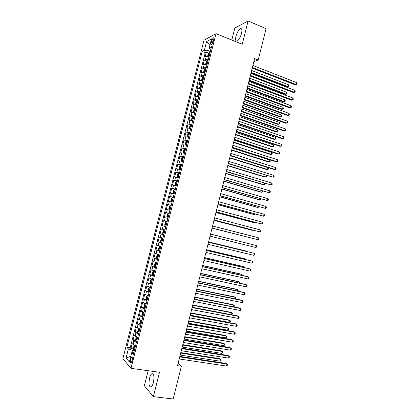 <?xml version="1.0" encoding="UTF-8"?>
<svg xmlns="http://www.w3.org/2000/svg" width="420" height="420" viewBox="0 0 420 420"><rect width="100%" height="100%" fill="white"/><g stroke="black" fill="none" stroke-linecap="round" stroke-linejoin="round"><path stroke-width="0.63" d="M153.421 382.51C154.487 376.378 153.946 373.454 151.798 373.742C150.906 374.425 150.16 375.889 149.567 378.147C148.486 384.242 149.032 387.161 151.195 386.915C152.082 386.237 152.822 384.767 153.421 382.51M241.516 33.469C242.282 29.867 241.899 28.266 240.366 28.654C238.565 29.825 237.106 32.345 235.977 36.22C235.205 39.816 235.589 41.423 237.137 41.034C238.917 39.879 240.377 37.359 241.516 33.469M132.148 360.764C132.62 358.207 132.447 357.005 131.618 357.163L130.688 359.09C130.211 361.636 130.389 362.838 131.224 362.691L132.148 360.764M148.166 370.703L144.359 385.749L153.379 396.637L173.177 399L181.398 366.23L178.122 363.253M204.01 40.21L122.887 358.633L130.972 368.335L216.011 33.647L204.01 40.21M216.011 33.647L242.23 44.273L248.099 21L234.838 28.019L231.798 40.042M209.081 56.438L206.278 56.338L205.128 56.884L206.341 52.117L208.677 53.02M208.262 59.645L205.464 59.535L204.32 60.065L206.677 60.963M204.32 60.065L203.107 64.838L204.241 64.328L207.039 64.46M205.002 72.487L202.209 72.329L201.08 72.796L202.293 68.019L204.677 68.912M202.96 80.519L200.172 80.336L199.054 80.766L200.267 75.983L202.671 76.865M200.912 88.562L198.135 88.352L197.022 88.746L198.24 83.958L200.666 84.835M198.87 96.616L196.093 96.374L194.99 96.731L196.208 91.938L198.66 92.804M196.817 104.675L194.05 104.407L192.959 104.722L194.177 99.928L196.655 100.79M194.77 112.744L192.003 112.45L190.922 112.728L192.145 107.924L194.644 108.78M192.717 120.823L189.956 120.498L188.885 120.74L190.108 115.93L192.633 116.776M190.659 128.909L186.842 128.756L188.066 123.947L190.622 124.787M188.601 137.004L184.8 136.789L186.023 131.969L188.612 132.799M186.543 145.11L182.758 144.821L183.981 140.002L186.601 140.826M184.48 153.221L180.71 152.87L181.939 148.04L184.585 148.859M182.416 161.343L178.658 160.923L179.891 156.088L182.574 156.902L181.823 157.71L181.209 160.136L181.571 160.918L182.495 161.033M180.353 169.475L176.61 168.987L177.839 164.147L180.616 164.966M178.285 177.613L174.557 177.056L175.786 172.21L178.952 173.129M176.211 185.761L172.499 185.136L173.733 180.285L177.345 181.309M174.137 193.914L170.441 193.221L171.675 188.37L175.292 189.368M172.064 202.078L168.383 201.322L169.617 196.46L173.245 197.437M169.984 210.252L166.32 209.428L167.559 204.561L171.192 205.517M167.905 218.431L164.257 217.539L165.496 212.672L169.134 213.607M167.076 221.708L163.427 220.789L162.188 225.661L165.842 226.564M164.992 229.903L161.364 228.911L160.12 233.793L163.779 234.67M162.907 238.109L159.29 237.048L158.051 241.93L161.716 242.792M160.818 246.32L157.222 245.191L155.978 250.078L159.653 250.919M158.728 254.541L155.148 253.344L153.904 258.237L157.584 259.051M156.639 262.768L153.069 261.502L151.825 266.401L155.201 267.13M154.544 271.005L150.995 269.671L149.746 274.58L152.659 275.184M152.45 279.253L148.911 277.851L147.661 282.76L151.321 283.694M150.35 287.511L146.832 286.036L145.577 290.955L148.334 291.491M148.25 295.774L144.743 294.231L143.493 299.156L146.223 299.67M146.15 304.048L142.658 302.437L141.403 307.361L144.113 307.86M144.044 312.333L140.569 310.648L139.314 315.583L142.002 316.055M141.871 320.875L138.474 318.869L137.219 323.81L139.892 324.266M139.823 328.923L137.214 327.868L136.385 327.101L135.125 332.042L137.776 332.483M137.713 337.234L135.109 336.147L134.285 335.339L133.03 340.289L135.665 340.704M253.859 61.646L258.216 60.002L254.63 58.574L177.518 365.668L181.398 366.23M211.612 40.908L211.155 42.709C210.824 44.242 210.956 44.903 211.559 44.704L213.218 41.633L213.68 39.816C214.011 38.288 213.88 37.627 213.281 37.826L211.612 40.908L213.239 41.559M133.922 352.154L131.749 352.622L133.355 354.385L211.549 46.72L209.239 47.88L210.824 49.576M131.749 352.622L129.37 361.972L126.032 358.055L128.363 348.899L126.851 347.24L202.193 51.429L204.372 50.332L206.609 41.538L211.523 38.908L209.239 47.88M206.341 52.117L205.291 52.631L130.195 347.75L130.93 348.542L133.549 348.941M135.597 345.555L132.998 344.437L132.19 343.586L130.93 348.542M136.447 342.227L133.844 341.119L133.03 340.289M138.558 333.911L135.949 332.834L135.125 332.042M140.668 325.605L138.054 324.555L137.219 323.81M142.779 317.305L139.314 315.583M144.884 309.02L141.403 307.361M146.99 300.741L143.493 299.156M149.09 292.467L145.577 290.955M151.19 284.209L147.661 282.76M153.29 275.956L149.746 274.58M155.384 267.713L151.825 266.401M157.474 259.476L153.904 258.237M159.569 251.249L155.978 250.078M161.653 243.033L158.051 241.93M163.742 234.822L160.12 233.793M165.827 226.627L162.188 225.661M165.496 212.672L169.155 213.523M167.559 204.561L171.234 205.349M169.617 196.46L173.308 197.179M171.675 188.37L175.382 189.021M173.733 180.285L177.455 180.868M175.786 172.21L179.524 172.725M177.839 164.147L181.592 164.593M179.891 156.088L183.656 156.471M181.939 148.04L185.719 148.355M183.981 140.002L187.777 140.249M186.023 131.969L189.835 132.148M188.066 123.947L191.893 124.058M190.108 115.93L191.184 115.668L193.946 115.978M192.145 107.924L193.232 107.625L195.998 107.903M194.177 99.928L195.274 99.587L198.051 99.839M196.208 91.938L197.316 91.56L200.099 91.786M198.24 83.958L199.358 83.538L202.141 83.737M200.267 75.983L201.395 75.532L204.183 75.7M202.293 68.019L203.427 67.526L206.225 67.667M209.349 48.001L208.619 50.862L204.372 50.332M210.326 51.529L208.619 50.862M248.099 21L266.081 28.649L258.216 60.002M153.379 396.637L159.521 372.272L130.972 368.335M134.311 350.632L132.468 350.354L131.896 352.59M205.291 52.631L202.193 51.429M130.195 347.75L126.851 347.24M128.363 348.899L132.468 350.354M209.937 45.129L206.609 41.538M126.032 358.055L130.825 356.255M252.236 68.108L295.197 84.835L296.231 84.567L252.394 67.473M296.709 82.651L297.113 83.643L296.924 84.41L296.231 84.567L296.709 82.651L252.893 65.489M296.924 84.41L295.197 84.835M208.42 56.306L209.113 56.301M208.037 56.248L207.716 55.876L208.32 53.487L209.16 52.385L210.131 52.306M251.003 73.022L287.123 86.935L288.11 86.677L288.572 84.808L251.638 70.497M209.743 53.823L209.097 53.823L208.866 54.779L209.501 54.784M251.155 72.424L288.11 86.677L288.797 86.52L287.123 86.935M288.572 84.808L288.981 85.775L288.797 86.52M250.247 76.025L293.296 92.495L294.331 92.248L250.399 75.421M294.803 90.326L295.213 91.308L295.024 92.08L294.331 92.248L294.803 90.326L250.898 73.432M248.257 83.953L291.396 100.16L292.42 99.934L248.404 83.375M292.897 98.012L293.312 98.984L293.123 99.75L292.42 99.934L292.897 98.012L248.903 81.386M246.267 91.886L289.49 107.83L290.514 107.63L246.404 91.345M290.992 105.709L291.406 106.664L291.218 107.436L290.514 107.63L290.992 105.709L246.902 89.35M244.272 99.829L287.59 115.511L288.603 115.337L244.398 99.314M289.081 113.411L289.501 114.356L289.312 115.127L288.603 115.337L289.081 113.411L244.902 97.325M206.325 64.312L207.081 64.307M206.036 64.265L205.69 63.845L206.299 61.457L207.134 60.37L208.094 60.307M249.071 80.708L285.264 94.406L286.246 94.169L286.713 92.295L249.701 78.209M207.711 61.824L207.06 61.819L206.829 62.774L207.464 62.785M249.218 80.136L286.246 94.169L286.939 94.001L287.123 93.251L286.713 92.295M204.225 72.329L205.044 72.324M204.031 72.298L203.658 71.825L204.267 69.431L205.102 68.365L206.062 68.313M247.144 88.4L283.406 101.882L284.382 101.672L284.849 99.797L247.763 85.927M205.674 69.836L205.018 69.825L204.797 70.781L205.427 70.796M247.275 87.859L284.382 101.672L285.08 101.488L285.264 100.737L284.849 99.797M202.125 80.351L203.002 80.346M202.015 80.336L201.632 79.811L202.241 77.411L203.065 76.367L204.026 76.33M245.207 96.096L281.547 109.368L282.518 109.179L282.986 107.3L245.821 93.65M203.637 77.858L202.981 77.837L202.76 78.792L203.39 78.818M245.338 95.582L282.518 109.179L283.217 108.985L283.406 108.234L282.986 107.3M200.03 88.384L200.965 88.373M201.007 84.404L200.004 88.379L199.6 87.806L200.209 85.407L201.028 84.378L201.983 84.357M243.275 103.803L279.683 116.86L280.655 116.692L281.117 114.812L243.878 101.383M201.595 85.885L200.933 85.859L200.718 86.814L201.348 86.846M243.395 103.32L280.655 116.692L281.353 116.487L281.542 115.736L281.117 114.812M242.272 107.783L285.684 123.197L286.692 123.05L242.398 107.3M287.17 121.117L287.595 122.052L287.401 122.824L286.692 123.05L287.17 121.117L242.897 105.305M199.941 92.395L198.991 92.4L198.172 93.408L197.563 95.807L197.967 96.416L198.917 96.411M241.337 111.515L277.82 124.357L278.786 124.215L279.253 122.336L241.936 109.127M199.553 93.923L198.891 93.886L198.681 94.847L199.306 94.883M241.453 111.064L278.786 124.215L279.489 123.995L279.678 123.244L279.253 122.336M240.277 115.742L283.773 130.893L284.776 130.767L240.387 115.29M285.259 128.835L285.684 129.759L285.49 130.531L284.776 130.767L285.259 128.835L240.891 113.29M197.899 100.438L196.948 100.427L196.135 101.414L195.526 103.819L195.925 104.449L196.875 104.459M195.925 104.449L196.198 104.543M239.395 119.238L275.956 131.864L276.911 131.744L277.379 129.859L239.993 116.876M197.51 101.966L196.838 101.924L196.634 102.884L197.264 102.931M239.505 118.813L276.911 131.744L277.62 131.513L277.809 130.762L277.379 129.859M238.277 123.711L281.862 138.595L282.865 138.495L238.382 123.286M283.343 136.563L283.773 137.471L283.579 138.243L282.865 138.495L283.343 136.563L238.88 121.286M195.851 108.486L194.906 108.465L194.098 109.431L193.489 111.836L193.872 112.471L194.828 112.518M194.885 108.491L193.872 112.471L194.381 112.66M237.458 126.966L274.092 139.377L275.042 139.282L275.51 137.398L238.046 124.63M195.463 110.019L194.791 109.972L194.591 110.933L195.216 110.985M237.557 126.572L275.042 139.282L275.751 139.036L275.94 138.285L275.51 137.398M236.271 131.686L279.951 146.307L280.943 146.228L236.371 131.297M281.426 144.296L281.857 145.194L281.668 145.966L280.943 146.228L281.426 144.296L236.875 129.292M193.804 116.55L192.859 116.513L192.061 117.458L191.447 119.868L191.835 120.54L192.775 120.582M191.835 120.54L192.649 120.808M235.515 134.704L272.223 146.9L273.168 146.827L273.635 144.937L236.093 132.395M193.41 118.083L192.738 118.025L192.544 118.986L193.168 119.049M235.604 134.337L273.168 146.827L273.882 146.57L274.071 145.814L273.635 144.937M234.266 139.671L278.035 154.025L279.027 153.972L234.355 139.309M279.505 152.035L279.941 152.922L279.752 153.694L279.027 153.972L279.505 152.035L234.859 137.303M232.26 147.661L276.119 161.753L277.106 161.721L232.344 147.336M277.583 159.784L278.024 160.66L277.83 161.432L277.106 161.721L277.583 159.784L232.848 145.325M230.249 155.662L274.202 169.486L275.179 169.481L230.323 155.369M275.662 167.543L276.103 168.404L275.909 169.181L275.179 169.481L275.662 167.543L230.827 153.358M228.239 163.674L273.252 177.251L228.307 163.406M273.735 175.308L274.181 176.159L273.987 176.93L273.252 177.251L273.735 175.308L228.811 161.396M226.228 171.691L271.325 185.026L226.286 171.46M271.808 183.078L272.26 183.918L272.066 184.695L271.325 185.026L271.808 183.078L226.79 169.444M224.212 179.718L269.399 192.806L224.259 179.519M269.881 190.859L270.333 191.688L270.139 192.465L269.399 192.806L269.881 190.859L224.768 177.503M222.191 187.756L267.466 200.597L222.238 187.583M267.95 198.65L268.406 199.463L268.212 200.24L267.466 200.597L267.95 198.65L222.742 185.566M220.174 195.799L265.529 208.394L220.206 195.657M266.017 206.446L266.474 207.244L266.28 208.026L265.529 208.394L266.017 206.446L220.715 193.636M218.148 203.852L263.597 216.2L218.179 203.742M264.08 214.247L264.542 215.04L264.348 215.817L263.597 216.2L264.08 214.247L218.684 201.721M216.127 211.911L261.66 224.018L216.148 211.832M262.143 222.059L262.61 222.836L262.416 223.619L261.66 224.018L262.143 222.059L216.652 209.811M214.1 219.98L259.718 231.84L214.111 219.933M260.206 229.882L260.673 230.648L260.479 231.425L259.718 231.84L260.206 229.882L214.62 217.907M212.074 228.06L257.78 239.668L212.074 228.044M258.263 237.709L258.736 238.46L258.541 239.243L257.78 239.668L258.263 237.709L212.583 226.018M191.751 124.619L190.811 124.567L190.013 125.491L189.404 127.901L189.787 128.599L190.727 128.656M189.787 128.599L190.669 128.882M233.567 142.453L270.349 154.429L271.288 154.376L271.761 152.492L234.14 140.17M191.363 126.152L190.685 126.089L190.491 127.055L191.116 127.118M233.651 142.112L271.288 154.376L272.008 154.109L272.197 153.353L271.761 152.492M189.698 132.694L188.764 132.631L187.971 133.534L187.357 135.949L187.73 136.647L188.669 136.736M188.743 132.652L187.73 136.647L188.617 136.946M231.62 150.203L268.475 161.963L269.414 161.936L269.881 160.046L232.186 147.95M189.31 134.232L188.627 134.164L188.438 135.125L189.063 135.198M231.698 149.898L269.414 161.936L270.133 161.653L270.322 160.897L269.881 160.046M187.646 140.779L186.711 140.7L185.923 141.582L185.309 144.002L185.682 144.737L186.617 144.827M185.682 144.737L186.569 145.016M229.672 157.967L266.6 169.507L267.529 169.502L268.002 167.612L230.234 155.736M187.252 142.317L186.569 142.244L186.386 143.209L187.005 143.288M229.74 157.684L267.529 169.502L268.259 169.208L268.448 168.452L268.002 167.612M185.588 148.874L184.658 148.78L183.876 149.646L183.262 152.061L183.629 152.822L184.559 152.927M183.629 152.822L184.511 153.095M227.719 165.737L264.726 177.056L265.65 177.077L266.086 175.319M185.194 150.412L184.506 150.334L184.328 151.3L184.947 151.389M227.782 165.485L265.65 177.077L266.38 176.773L266.569 176.012L266.217 175.361M181.571 160.918L182.459 161.18M181.561 160.897L182.579 156.891L183.524 156.98M225.766 173.513L262.847 184.616L263.765 184.658L264.154 183.109M183.136 158.519L182.443 158.429L182.27 159.395L182.889 159.495M225.823 173.292L263.765 184.658L264.5 184.338L264.479 183.209M181.466 165.091L180.542 164.966L179.771 165.79L179.151 168.215L179.513 169.019L180.432 169.15M179.513 169.019L180.401 169.276M223.813 181.298L260.967 192.181L261.88 192.25L262.216 190.906M181.072 166.635L180.38 166.535L180.212 167.501L180.826 167.606M223.86 181.104L261.88 192.25L262.615 191.919L262.752 191.063M179.403 173.213L178.479 173.072L177.713 173.875L177.098 176.3L177.45 177.13L178.369 177.277M177.45 177.13L178.343 177.382M221.855 189.089L259.088 199.757L259.996 199.847L260.274 198.707M179.009 174.757L178.311 174.652L178.148 175.618L178.763 175.728M221.897 188.927L259.996 199.847L260.736 199.5L260.888 198.886M177.334 181.34L176.421 181.188L175.655 181.97L175.04 184.396L175.387 185.246L176.3 185.409M175.387 185.246L176.279 185.498M219.896 196.891L257.203 207.338L258.106 207.454L258.337 206.519M176.941 182.884L176.243 182.774L176.08 183.745L176.694 183.86M219.933 196.76L258.106 207.454L258.946 206.692M175.266 189.478L174.353 189.31L173.597 190.071L172.977 192.502L173.318 193.373L174.232 193.552M173.318 193.373L174.216 193.62M217.938 204.703L255.318 214.924L256.211 215.066L256.394 214.342M174.872 191.027L174.174 190.906L174.017 191.877L174.626 192.003M217.964 204.598L256.211 215.066L257.009 214.51M173.197 197.626L172.284 197.442L171.533 198.182L170.914 200.618L171.25 201.511L172.158 201.7M171.25 201.511L172.148 201.747M215.975 212.52L253.428 222.521L254.321 222.684L254.447 222.169M172.804 199.174L172.1 199.048L171.943 200.02L172.552 200.151M215.99 212.447L254.321 222.684L255.024 222.322M171.124 205.779L170.216 205.579L169.47 206.299L168.851 208.74L169.181 209.654L170.084 209.864M169.181 209.654L170.079 209.89M214.011 220.343L251.538 230.129L252.425 230.312L252.504 230.003M170.73 207.333L170.027 207.197L169.874 208.168L170.478 208.309M214.022 220.3L252.425 230.312L252.84 230.092M167.108 217.807L168.011 218.027L167.108 217.807L166.782 216.867L167.402 214.431L168.126 213.749L167.102 217.786M168.126 213.749L169.05 213.943M250.661 237.872L212.047 228.16L250.551 237.846M168.656 215.497L167.947 215.355L167.8 216.332L168.404 216.478M255.833 247.506L256.604 247.07L256.798 246.288L256.321 245.548L210.546 234.124L256.321 245.548L255.833 247.506L210.037 236.161M208.504 242.256L254.373 253.391L253.89 255.355L207.995 244.288M208.514 242.214L254.373 253.391L254.856 254.121L254.662 254.903L253.89 255.355M206.462 250.388L252.43 261.245L251.942 263.209L205.952 252.425M206.483 250.315L251.517 260.957L252.43 261.245L252.914 261.959L252.719 262.741L251.942 263.209M204.419 258.531L250.478 269.105L249.995 271.073L203.91 260.568M204.446 258.426L249.575 268.79L250.478 269.105L250.966 269.808L250.772 270.59L249.995 271.073M166.971 222.112L166.073 221.891L165.333 222.569L164.714 225.01L165.034 225.971L165.931 226.207M166.073 221.891L166.971 222.117M249.091 243.737L210.567 234.055M165.722 224.495L166.325 224.653L165.722 224.495L165.869 223.519L166.577 223.671M249.149 243.752L210.562 234.066M164.897 230.276L163.994 230.055L163.265 230.711L162.64 233.158L162.955 234.14L163.853 234.392M163.994 230.055L164.892 230.297M247.139 251.591L246.335 251.076L208.593 241.904M164.498 231.856L163.784 231.693L163.643 232.675L164.246 232.838M247.433 251.664L247.207 251.328L208.588 241.941M162.823 238.445L161.915 238.229L161.191 238.865L160.566 241.316L160.876 242.319L161.768 242.587M161.915 238.229L162.808 238.487M245.185 259.46L245.301 258.983L244.435 258.709L206.624 249.758M161.7 239.878L162.414 240.046L161.7 239.878L161.564 240.859L162.162 241.028M245.716 259.586L245.301 258.983L206.603 249.827M160.745 246.624L159.836 246.414L159.112 247.028L158.492 249.48L158.797 250.509L159.684 250.793M159.836 246.414L160.729 246.687M243.227 267.335L243.401 266.647L242.54 266.348L204.65 257.623M160.33 248.246L159.616 248.073L159.479 249.055L160.078 249.233M243.852 267.477L243.401 266.647L204.624 257.723M202.372 266.679L248.53 276.974L248.042 278.943L201.863 268.721M202.409 266.543L247.632 276.633L249.018 277.662L248.824 278.45L248.042 278.943M158.66 254.809L157.752 254.609L157.038 255.203L156.413 257.654L156.713 258.704L157.595 259.003M157.752 254.609L158.639 254.898M241.269 275.216L241.495 274.318L240.639 273.998L202.671 265.493M158.246 256.457L157.526 256.274L157.395 257.255L157.994 257.444M241.894 275.352L241.495 274.318L202.64 265.624M200.324 274.843L246.577 284.849L246.089 286.818L199.81 276.88M200.366 274.669L245.684 284.487L247.07 285.526L246.876 286.314L246.089 286.818M156.581 263.009L155.668 262.81L154.954 263.382L154.334 265.839L154.623 266.91L155.505 267.225M154.618 266.884L155.652 262.82L156.55 263.114M239.311 283.106L239.584 281.998L238.733 281.652L200.692 273.373M156.156 264.673L155.437 264.484L155.305 265.466L155.904 265.661M239.935 283.243L240.077 282.66L239.584 281.998L200.655 273.53M198.272 283.006L244.619 292.735L244.13 294.709L197.762 285.049M198.324 282.807L243.731 292.346L245.117 293.401L244.923 294.189L244.13 294.709M154.492 271.21L153.584 271.021L152.875 271.572L152.25 274.029L152.539 275.126L153.416 275.452M153.584 271.021L154.46 271.336M237.347 291.002L237.673 289.685L236.833 289.312L198.713 281.258M154.066 272.9L153.342 272.701L153.216 273.688L153.815 273.887M237.941 291.128L238.172 290.336L237.673 289.685L198.665 281.447M196.219 291.186L242.666 300.625L242.172 302.6L195.704 293.228M196.277 290.95L241.784 300.211L243.164 301.282L242.97 302.069L242.172 302.6M152.407 279.426L151.494 279.237L152.371 279.573M151.473 279.253L150.791 279.767L150.166 282.23L150.439 283.322L151.494 279.237M235.384 298.909L235.762 297.376L234.927 296.982L196.728 289.154M151.972 281.137L151.247 280.928L151.127 281.92L151.72 282.125M235.767 298.988L236.261 298.022L235.762 297.376L196.675 289.375M194.166 299.371L240.707 308.527L240.214 310.506L193.652 301.418M194.229 299.103L239.831 308.086L241.211 309.167L241.012 309.955L240.214 310.506M150.318 287.647L149.399 287.464L148.701 287.973L148.076 290.441L148.355 291.585L149.226 291.942M149.399 287.464L150.276 287.816M233.415 306.826L233.851 305.083L233.016 304.663L194.744 297.061M149.877 289.38L149.153 289.165L149.032 290.157L149.625 290.372M233.594 306.857L234.161 306.479L234.355 305.707L233.851 305.083L194.68 297.308M192.108 307.566L238.744 316.439L238.256 318.418L191.594 309.614M192.181 307.267L237.872 315.971L239.253 317.063L239.053 317.856L238.256 318.418M148.223 295.88L147.304 295.701L146.617 296.189L145.987 298.657L146.26 299.822L147.126 300.195M147.304 295.701L148.176 296.069M192.187 307.235L231.457 314.722L231.934 312.79L231.105 312.349L192.759 304.973M147.777 297.638L147.053 297.413L146.937 298.405L147.525 298.625M231.457 314.722L232.25 314.176L232.439 313.409L231.934 312.79L192.685 305.251M190.045 315.767L236.78 324.356L236.292 326.335L189.53 317.819M190.129 315.436L235.919 323.862L237.295 324.97L237.095 325.757L236.292 326.335M146.129 304.117L145.21 303.949L144.522 304.416L143.897 306.883L144.16 308.075L145.026 308.464M145.21 303.949L146.076 304.327M190.192 315.189L229.535 322.439L230.018 320.507L229.194 320.04L190.769 312.889M145.677 305.897L144.953 305.666L144.837 306.658L145.425 306.889M229.535 322.439L230.333 321.883L230.528 321.111L230.018 320.507L190.691 313.199M187.987 323.978L234.817 332.278L234.323 334.262L187.467 326.03M188.076 323.615L233.956 331.763L235.331 332.881L235.137 333.674L234.323 334.262M144.034 312.37L143.11 312.202L142.433 312.648L141.803 315.121L142.06 316.334L142.921 316.738M143.11 312.202L143.976 312.596M188.191 323.153L227.619 330.167L228.097 328.235L227.283 327.742L188.78 320.822M143.577 314.171L142.847 313.929L142.737 314.927L143.325 315.163M227.619 330.167L228.417 329.6L228.611 328.829L228.097 328.235L188.69 321.158M185.923 332.199L232.848 340.216L232.36 342.2L185.404 334.252M186.018 331.805L231.998 339.67L233.368 340.804L233.173 341.596L232.36 342.2M141.01 320.465L140.333 320.891L139.708 323.363L139.96 324.602L140.821 325.017M186.191 331.118L225.697 337.901L226.175 335.969L225.367 335.449L186.784 328.755M141.472 322.45L140.742 322.198L140.632 323.201L141.22 323.442M225.697 337.901L226.501 337.318L226.695 336.546L226.175 335.969L186.69 329.128M183.855 340.426L230.879 348.154L230.386 350.144L183.335 342.484M183.96 340.001L230.034 347.587L231.404 348.731L231.205 349.524L230.386 350.144M139.498 328.834L138.238 329.138L137.608 331.616L137.855 332.876L138.71 333.312M138.91 328.739L139.766 329.165M184.191 339.098L223.771 345.644L224.254 343.707L223.451 343.166L184.79 336.698M139.367 330.74L138.637 330.477L138.527 331.48L139.109 331.737M223.771 345.644L224.579 345.051L224.774 344.274L224.254 343.707L184.69 337.103M181.786 348.663L228.911 356.108L228.417 358.092L181.267 350.726M181.902 348.206L228.071 355.509L229.435 356.669L229.236 357.462L228.417 358.092M137.135 337.071L136.138 337.402L135.508 339.88L135.749 341.161L136.6 341.612M136.804 337.019L137.655 337.459M182.185 347.083L221.849 353.393L222.327 351.456L221.529 350.889L182.794 344.652M137.256 339.04L136.526 338.767L136.421 339.775L137.004 340.032M221.849 353.393L222.658 352.79L222.852 352.012L222.327 351.456L182.684 345.088M179.713 356.911L226.936 364.061L226.443 366.056L179.198 358.974M179.839 356.417L226.102 363.442L227.467 364.613L227.267 365.411L226.443 366.056M134.831 345.329L134.032 345.671L133.403 348.149L133.639 349.456L134.489 349.923M133.633 349.424L134.678 345.319L135.544 345.765M180.175 355.079L219.917 361.153L220.4 359.21L219.608 358.622L180.794 352.616M135.146 347.345L134.416 347.067L134.311 348.075L134.888 348.343M219.917 361.153L220.736 360.533L220.925 359.756L220.4 359.21L180.679 353.078M205.464 59.535L206.278 56.338M132.998 344.437L133.844 341.119M135.109 336.147L135.949 332.834M137.214 327.868L138.054 324.555M139.319 319.594L140.159 316.292M141.419 311.336L142.259 308.033M143.519 303.077L144.359 299.78M145.614 294.835L146.454 291.538M147.709 286.598L148.549 283.306M149.803 278.371L150.638 275.084M151.893 270.155L152.728 266.868M153.983 261.944L154.817 258.662M156.067 253.743L156.902 250.467M158.151 245.553L158.981 242.282M160.23 237.374L161.065 234.103M162.309 229.199L163.144 225.928M164.388 221.03L165.218 217.77M166.462 212.877L167.291 209.617M168.535 204.729L169.36 201.469M170.604 196.586L171.434 193.337M172.672 188.459L173.497 185.204M174.736 180.332L175.565 177.088M176.799 172.221L177.629 168.977M178.862 164.115L179.686 160.876M180.92 156.02L181.745 152.785M182.978 147.934L183.803 144.701M185.036 139.855L185.855 136.626M187.089 131.786L187.908 128.557M189.137 123.722L189.956 120.498M191.184 115.668L192.003 112.45M193.232 107.625L194.05 104.407M195.274 99.587L196.093 96.374M197.316 91.56L198.135 88.352M199.358 83.538L200.172 80.336M201.395 75.532L202.209 72.329M203.427 67.526L204.241 64.328M212.615 43.286L211.155 42.709M209.139 52.411L208.163 56.264M209.685 54.044L209.108 53.823L209.685 54.049M207.113 60.396L206.126 64.281M207.659 62.039L207.076 61.819M205.081 68.392L204.083 72.303M205.018 69.825L205.622 70.045L205.039 69.82M203.044 76.393L202.041 80.336M203.59 78.046L203.002 77.831L203.584 78.057M200.933 85.859L201.547 86.079L200.965 85.853M198.97 92.426L197.957 96.401M199.511 94.091L198.922 93.88M196.928 100.454L195.914 104.433M197.468 102.123L196.88 101.918M195.426 110.166L194.838 109.967M192.838 116.534L191.825 120.519M192.738 118.025L193.373 118.241L192.791 118.02M190.79 124.588L189.777 128.578M190.685 126.089L191.326 126.299L190.738 126.084M189.278 134.347L188.685 134.159M186.69 140.721L185.677 144.722M187.226 142.422L186.632 142.238M184.637 148.801L183.619 152.806M185.173 150.507L184.574 150.328M183.115 158.603L182.516 158.424M180.521 164.987L179.503 168.998M181.057 166.703L180.458 166.53M178.463 173.093L177.44 177.109M178.994 174.815L178.395 174.647M176.4 181.204L175.376 185.225M176.93 182.936L176.332 182.768M174.337 189.331L173.313 193.352M174.862 191.063L174.263 190.901M172.268 197.458L171.245 201.49M172.793 199.201L172.195 199.043M170.2 205.601L169.171 209.633M170.725 207.349L170.121 207.191M168.651 215.502L168.047 215.35M166.052 221.907L165.023 225.944M163.978 230.071L162.95 234.119M164.252 232.822L163.643 232.675M161.9 238.245L160.871 242.298M162.172 241.001L161.564 240.859M159.821 246.43L158.786 250.483M160.088 249.191L159.479 249.055M157.736 254.62L156.702 258.678M158.004 257.392L157.395 257.255M155.92 265.603L155.305 265.466M153.562 271.031L152.528 275.1M153.83 273.819L153.216 273.688M151.741 282.046L151.127 281.92M149.384 287.48L148.344 291.554M149.646 290.278L149.032 290.157M147.289 295.717L146.249 299.796M147.551 298.52L146.937 298.405M145.194 303.959L144.154 308.044M145.457 306.773L144.837 306.658M143.094 312.212L142.054 316.302M143.357 315.037L142.737 314.927M140.994 320.476L139.954 324.571M141.251 323.306L140.632 323.201M138.889 328.75L137.849 332.845M139.151 331.585L138.527 331.48M136.789 337.029L135.744 341.129M137.041 339.875L136.421 339.775M134.935 348.169L134.311 348.075M153.158 373.931L151.798 373.742M241.705 29.216L240.366 28.654M132.158 357.242L131.618 357.163M213.796 38.036L213.281 37.826M207.653 62.045L207.06 61.819M199.505 94.106L198.891 93.886M197.463 102.139L196.838 101.924M195.421 110.187L194.791 109.972M189.273 134.369L188.627 134.164M187.22 142.448L186.569 142.244M185.162 150.533L184.506 150.334M183.109 158.629L182.443 158.429M181.046 166.735L180.38 166.535M178.988 174.846L178.311 174.652M176.92 182.963L176.243 182.774M174.857 191.095L174.174 190.906M172.788 199.232L172.1 199.048M170.72 207.375L170.027 207.197M168.646 215.534L167.947 215.355M166.572 223.697L165.869 223.519M164.493 231.866L163.784 231.693M160.136 248.194L159.616 248.073M157.93 256.363L157.526 256.274M155.778 264.558L155.437 264.484M153.641 272.764L153.342 272.701M151.515 280.985L151.247 280.928"/></g></svg>
